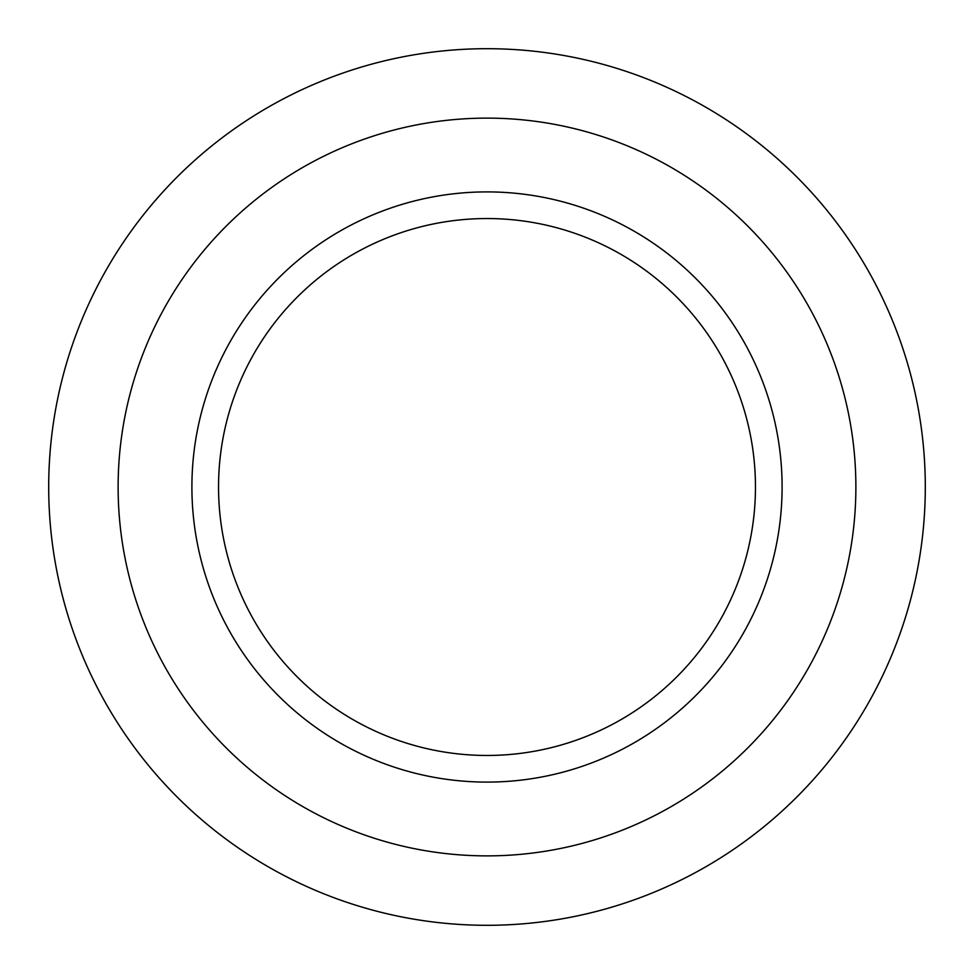 <?xml version="1.0" encoding="UTF-8"?>
<svg xmlns="http://www.w3.org/2000/svg" width="974" height="974" viewBox="0 0 974 974"><rect width="100%" height="100%" fill="white"/><g stroke="black" fill="none" stroke-linecap="round" stroke-linejoin="round"><path stroke-width="1.46" d="M487 925.3A438.3 438.3 0 0 0 925.3 487A438.3 438.3 0 0 0 487 48.7A438.3 438.3 0 0 0 48.7 487A438.3 438.3 0 0 0 487 925.3M487 855.878A368.878 368.878 0 0 0 855.878 487A368.878 368.878 0 0 0 487 118.122A368.878 368.878 0 0 0 118.122 487A368.878 368.878 0 0 0 487 855.878M218.541 487A268.459 268.459 0 0 0 487 755.459A268.459 268.459 0 0 0 755.459 487A268.459 268.459 0 0 0 487 218.541A268.459 268.459 0 0 0 218.541 487M782.098 487A295.098 295.098 0 0 1 487 782.098A295.098 295.098 0 0 1 191.902 487A295.098 295.098 0 0 1 487 191.902A295.098 295.098 0 0 1 782.098 487"/></g></svg>
